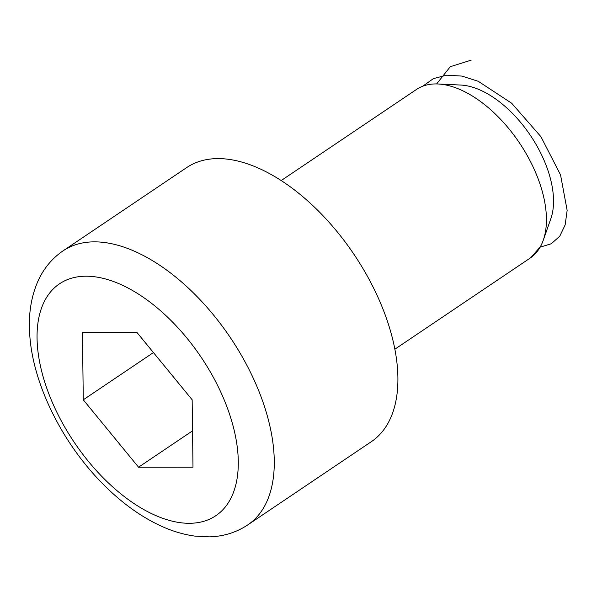 <?xml version="1.0" encoding="UTF-8"?>
<svg xmlns="http://www.w3.org/2000/svg" width="597" height="597" viewBox="0 0 597 597"><rect width="100%" height="100%" fill="white"/><g stroke="black" fill="none" stroke-linecap="round" stroke-linejoin="round"><path stroke-width="0.9" d="M438.011 83.983L460.765 85.05A87.013 47.536 56 0 1 530.367 135.355A87.013 47.536 56 0 1 550.815 218.771L543.255 240.255A101.691 55.558 -124 0 0 519.36 142.773A101.691 55.558 -124 0 0 438.011 83.983A101.691 55.558 -124 0 0 435.862 83.931A101.691 55.558 -124 0 0 416.475 89.46L281.224 180.54M218.211 158.593A165.25 90.281 -124 0 0 186.697 167.578L63.073 250.837A165.25 90.281 56 0 1 94.587 241.852A165.25 90.281 56 0 1 245.277 362.267A165.25 90.281 56 0 1 247.68 524.957L371.312 441.698A165.25 90.281 -124 0 0 368.909 279.008A165.25 90.281 -124 0 0 218.211 158.593M136.877 332.372L82.438 332.395L83.281 399.811L138.556 467.205L192.988 467.19L192.152 399.774L136.877 332.372M394.833 349.23L530.076 258.15A101.691 55.558 -124 0 0 543.255 240.255M192.54 430.855L138.556 467.205M153.436 352.566L83.281 399.811M471.19 60.14L450.28 66.707L436.608 83.938M540.121 247.165L551.277 243.755L559.77 236.203L565.158 224.882L567.15 210.39L560.538 174.876L540.912 136.668L511.733 103.281L478.301 81.319L461.891 76.088L446.72 75.17L433.452 78.588L422.728 86.222M530.658 257.755L540.315 246.822M86.274 276.21A139.825 76.394 -124 0 0 88.587 461.6A139.825 76.394 -124 0 0 238.285 461.556A139.825 76.394 -124 0 0 86.274 276.21M247.68 524.957C236.27 532.494 223.494 536.457 209.36 536.86L194.794 536.091C181.548 534.263 168.257 529.927 154.921 523.069C136.161 513.383 118.348 499.861 101.468 482.503C62.088 442.273 33.417 384.729 29.85 336.32C28.149 316.134 30.753 297.963 37.671 281.806C43.35 268.889 51.82 258.561 63.073 250.837"/></g></svg>
